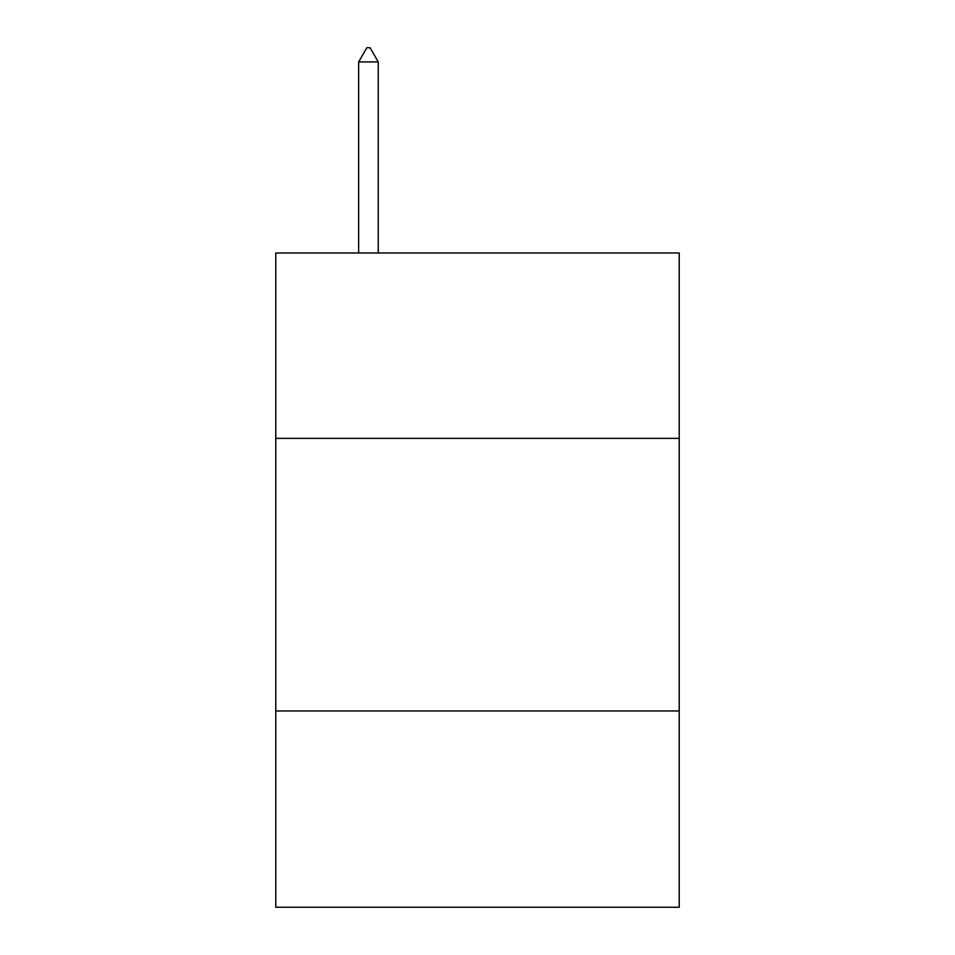 <?xml version="1.0" encoding="UTF-8"?>
<svg xmlns="http://www.w3.org/2000/svg" width="955" height="955" viewBox="0 0 955 955"><rect width="100%" height="100%" fill="white"/><g stroke="black" fill="none" stroke-linecap="round" stroke-linejoin="round"><path stroke-width="1.43" d="M679.232 438.357L679.232 252.98L275.768 252.98L275.768 438.357L679.232 438.357L679.232 907.25L275.768 907.25L275.768 438.357M679.232 710.962L275.768 710.962M378.264 61.932L370.086 47.75L366.815 47.75L358.638 61.932L378.264 61.932L378.264 252.98M358.638 61.932L358.638 252.98"/></g></svg>
